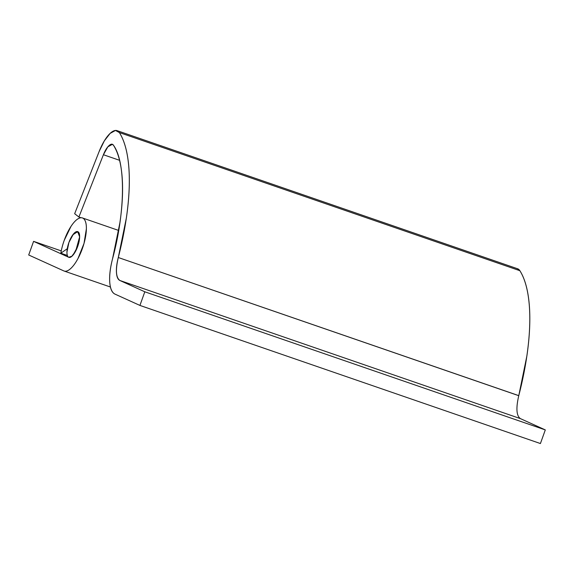 <?xml version="1.0" encoding="UTF-8"?>
<svg xmlns="http://www.w3.org/2000/svg" width="574" height="574" viewBox="0 0 574 574"><rect width="100%" height="100%" fill="white"/><g stroke="black" fill="none" stroke-linecap="round" stroke-linejoin="round"><path stroke-width="0.86" d="M518.76 395.687L118.287 257.518A159.414 56.345 109 0 0 119.37 132.565A28.987 10.246 109 0 0 116.902 130.578A28.987 10.246 109 0 0 99.173 151.428L74.663 213.715L78.903 217.015L81.013 217.74L78.903 217.015L103.413 154.736L119.557 160.304L103.413 154.736C105.028 150.625 106.857 147.618 108.895 145.717C110.933 143.809 112.475 143.672 113.508 145.301C116.558 150.101 118.854 156.329 120.389 164.006C121.925 171.676 122.649 180.509 122.563 190.511C122.477 200.505 121.58 211.311 119.873 222.913L112.526 258.896C110.201 267.886 109.275 275.663 109.742 282.221C110.215 288.779 111.98 292.754 115.051 294.146L139.927 305.425L144.813 291.793L119.93 280.507C117.935 279.603 116.78 277.012 116.472 272.729C116.163 268.453 116.773 263.38 118.287 257.518L126.373 217.941C128.246 205.176 129.229 193.294 129.329 182.295C129.423 171.296 128.626 161.581 126.933 153.136C125.247 144.698 122.721 137.839 119.37 132.565L115.467 130.456L110.136 133.39L104.353 140.838L99.173 151.428L74.663 213.715L78.903 217.015L103.413 154.736L107.84 146.836L112.375 144.339L113.508 145.301C125.821 162.27 125.397 211.347 112.526 258.896A41.665 14.73 109 0 0 115.051 294.146L139.927 305.425L144.813 291.793L545.3 429.912L520.417 418.625L119.93 280.507C115.926 277.723 115.374 270.06 118.287 257.518L518.774 395.637L526.86 356.059C528.733 343.295 529.716 331.413 529.816 320.414C529.91 309.415 529.113 299.7 527.42 291.255C525.734 282.817 523.215 275.965 519.857 270.691L517.389 268.689A28.987 10.246 -71 0 1 519.857 270.691L119.37 132.565L519.857 270.691A159.414 56.345 -71 0 1 518.774 395.637C515.861 408.179 516.413 415.841 520.417 418.625L545.3 429.912L540.414 443.544L545.3 429.912L144.813 291.793L119.93 280.507L520.417 418.625M540.414 443.544L139.927 305.425L540.414 443.544M63.814 270.914L28.7 254.992L33.586 241.36L68.708 257.281C69.92 257.834 71.398 257.052 73.156 254.949L77.677 246.49L79.628 236.868L78.487 243.957L75.589 251.233L71.915 256.234L68.708 257.281C67.495 256.736 66.907 255.014 66.943 252.129L68.894 242.508L72.18 235.742L75.833 231.925L78.631 232.348L79.628 236.868C79.664 233.984 79.076 232.262 77.863 231.717C76.651 231.164 75.165 231.946 73.415 234.048L68.894 242.508A13.589 4.8 109 0 1 77.748 231.666A13.589 4.8 109 0 1 77.677 246.49A13.589 4.8 109 0 1 68.823 257.331A13.589 4.8 109 0 1 68.894 242.508A13.589 4.8 109 0 0 67.266 248.721L60.837 253.22L67.266 248.721L68.894 242.508L72.884 234.73L77.712 231.652L79.628 236.868L75.732 250.967L71.772 256.363L68.858 257.346L33.586 241.36L61.26 250.903L33.586 241.36L28.7 254.992L63.814 270.914C65.651 271.753 67.861 271.036 70.444 268.768C73.034 266.494 75.567 263.05 78.035 258.429L84.026 243.398L86.394 228.739C86.444 224.369 85.763 221.255 84.335 219.39C82.914 217.532 80.984 217.237 78.559 218.515C76.127 219.785 73.608 222.418 70.997 226.393L64.209 240.384A28.076 9.923 -71 0 0 60.837 253.22L67.316 255.452L60.837 253.22A28.076 9.923 109 0 1 64.209 240.384A28.076 9.923 109 0 1 82.068 217.847A28.076 9.923 109 0 1 82.886 247.093A28.076 9.923 109 0 1 64.216 271.072M117.096 130.642L517.59 268.761M110.416 287.007L64.13 271.043M118.675 230.454L82.8 218.077"/></g></svg>

